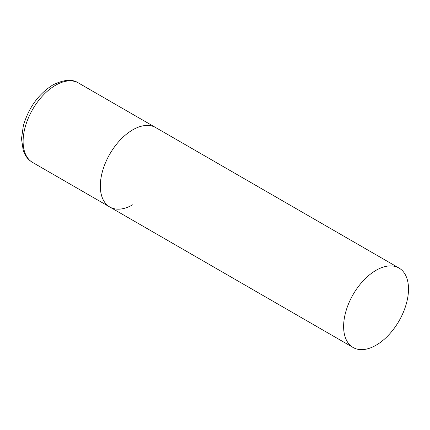 <?xml version="1.0" encoding="UTF-8"?>
<svg xmlns="http://www.w3.org/2000/svg" width="430" height="430" viewBox="0 0 430 430"><rect width="100%" height="100%" fill="white"/><g stroke="black" fill="none" stroke-linecap="round" stroke-linejoin="round"><path stroke-width="0.64" d="M132.757 204.755A45.876 26.488 -60 0 1 109.822 207.029A45.876 26.488 -60 0 1 102.786 170.269A45.876 26.488 -60 0 1 132.757 129.838A45.876 26.488 -60 0 1 155.698 127.565A45.876 26.488 120 0 0 120.346 139.857A45.876 26.488 120 0 0 100.319 186.029A45.876 26.488 120 0 0 109.822 207.029L32.61 162.454A45.876 26.488 -60 0 1 25.58 125.689A45.876 26.488 -60 0 1 55.551 85.264A45.876 26.488 -60 0 1 78.491 82.99C72.321 78.857 63.758 79.523 52.799 84.989C38.463 94.095 28.638 107.704 23.327 125.823L21.5 138.788L23.258 150.559L24.967 154.461C26.843 157.896 29.385 160.562 32.61 162.454M408.5 289.035A45.876 26.488 120 0 0 398.997 268.035A45.876 26.488 120 0 0 363.646 280.328A45.876 26.488 120 0 0 343.618 326.494A45.876 26.488 120 0 0 353.121 347.499A45.876 26.488 120 0 0 388.473 335.207A45.876 26.488 120 0 0 408.5 289.035M398.997 268.035L78.491 82.99M109.822 207.029L353.121 347.499"/></g></svg>
